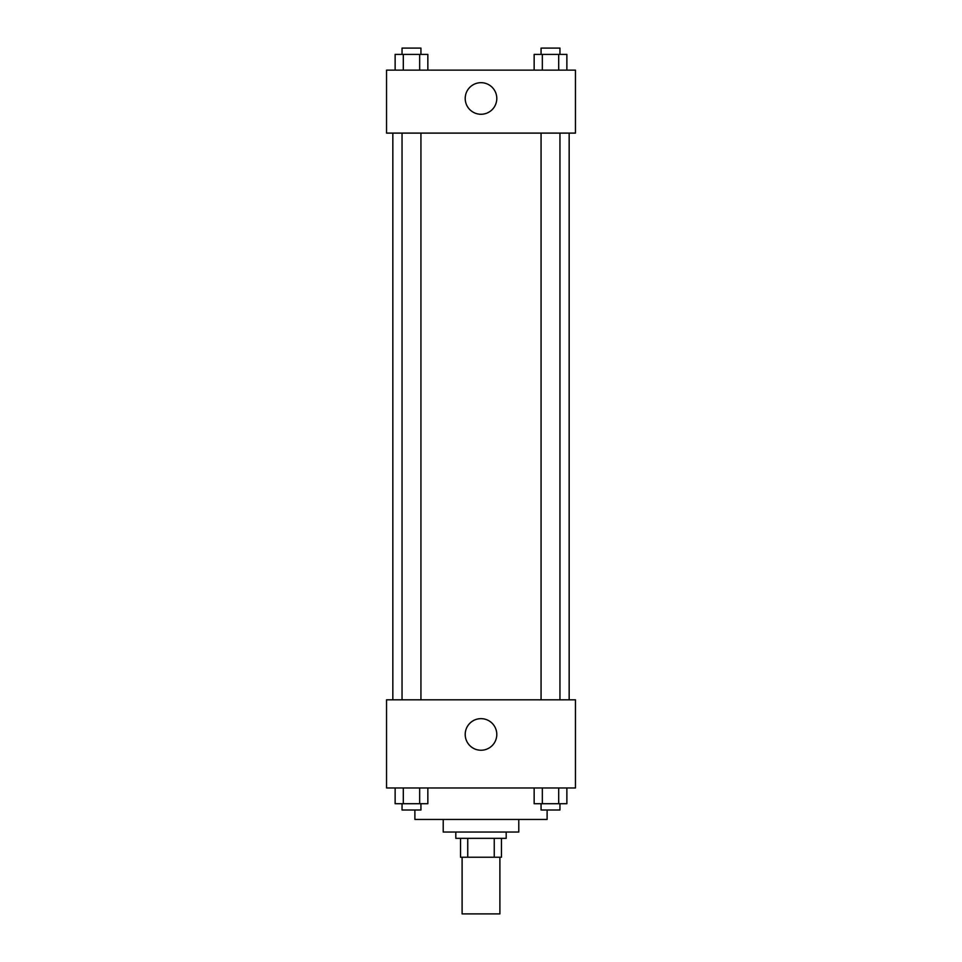 <?xml version="1.0" encoding="UTF-8"?>
<svg xmlns="http://www.w3.org/2000/svg" width="962" height="962" viewBox="0 0 962 962"><rect width="100%" height="100%" fill="white"/><g stroke="black" fill="none" stroke-linecap="round" stroke-linejoin="round"><path stroke-width="1.44" d="M462.109 857.226L462.109 913.9L499.891 913.9L499.891 857.226M494.252 838.335L494.252 857.226L460.533 857.226L460.533 838.335M494.252 857.226L501.467 857.226L501.467 838.335L501.467 857.226M506.192 832.046L506.192 838.335L455.808 838.335L455.808 832.046M467.748 838.335L467.748 857.226M518.783 819.444L518.783 832.046L443.217 832.046L443.217 819.444M547.113 810.004L547.113 819.444L414.887 819.444L414.887 810.004M575.456 787.962L386.544 787.962L386.544 699.807L575.456 699.807L575.456 787.962M481 750.24A15.789 15.789 0 0 1 467.328 726.55A15.789 15.789 0 0 1 494.672 726.55A15.789 15.789 0 0 1 481 750.24M569.155 133.105L569.155 699.807M541.065 699.807L541.065 133.105M420.935 133.105L420.935 699.807M575.456 133.105L386.544 133.105L386.544 70.142L575.456 70.142L575.456 133.105M496.789 98.473A15.789 15.789 0 0 1 473.1 112.145A15.789 15.789 0 0 1 473.1 84.8A15.789 15.789 0 0 1 496.789 98.473M566.871 70.142L566.871 54.401L534.15 54.401L534.15 70.142M558.694 54.401L558.694 70.142M542.34 54.401L542.34 70.142M541.065 54.401L541.065 48.1L559.956 48.1L559.956 54.401M427.849 70.142L427.849 54.401L395.129 54.401L395.129 70.142M419.66 54.401L419.66 70.142M403.306 54.401L403.306 70.142M402.044 54.401L402.044 48.1L420.935 48.1L420.935 54.401M566.871 787.962L566.871 803.703L534.15 803.703L534.15 787.962M558.694 787.962L558.694 803.703M542.34 787.962L542.34 803.703M559.956 803.703L559.956 810.004L541.065 810.004L541.065 803.703M427.849 787.962L427.849 803.703L395.129 803.703L395.129 787.962M419.66 787.962L419.66 803.703M403.306 787.962L403.306 803.703M420.935 803.703L420.935 810.004L402.044 810.004L402.044 803.703M392.845 133.105L392.845 699.807M559.956 699.807L559.956 133.105M402.044 133.105L402.044 699.807"/></g></svg>
